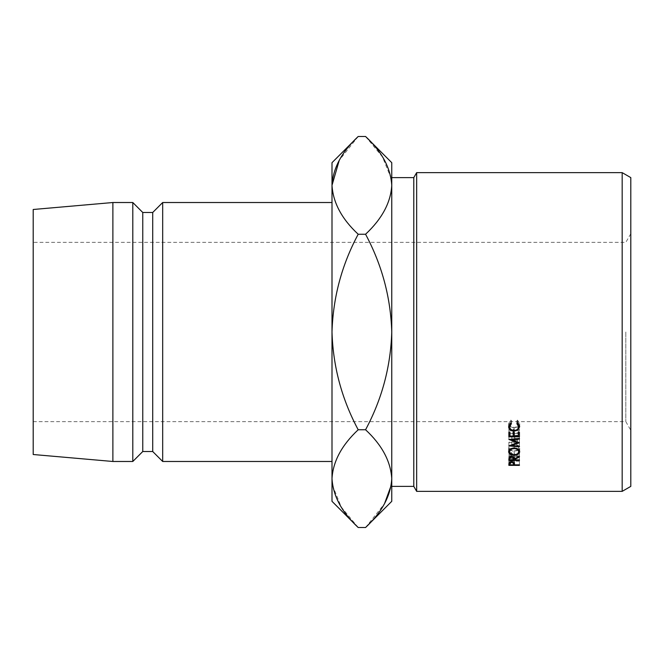 <?xml version="1.0" encoding="UTF-8"?>
<svg xmlns="http://www.w3.org/2000/svg" width="664" height="664" viewBox="0 0 664 664"><rect width="100%" height="100%" fill="white"/><g stroke="black" fill="none" stroke-linecap="round" stroke-linejoin="round"><path stroke-width="0.5" stroke-dasharray="3.32 2.49" d="M630.8 486.38L630.8 177.62M625.82 332L625.82 421.64L625.82 332M33.2 209.492L33.2 454.508M622.176 172.64L622.176 491.36M413.788 177.62L413.788 486.38M416.66 491.36L416.66 172.64M391.76 486.38L391.76 162.68M332 501.32L332 162.68M162.68 202.52L162.68 461.48M152.72 212.48L152.72 451.52M142.76 212.48L142.76 451.52M132.8 202.52L132.8 461.48M112.88 202.52L112.88 461.48M332 185.364C332.996 202.537 341.728 218.829 358.195 234.243C341.769 264.928 333.037 297.513 332 332C333.054 366.569 341.786 399.155 358.195 429.757C341.819 444.971 333.087 461.264 332 478.636M332.539 485.384L341.254 507.005L358.195 527.515M358.195 136.485L339.229 160.364M391.76 501.32L391.76 478.636C390.764 461.463 382.032 445.171 365.565 429.757C381.991 399.072 390.722 366.486 391.76 332C390.706 297.43 381.974 264.845 365.565 234.243C381.941 219.029 390.673 202.736 391.76 185.364M391.221 178.616L382.505 156.994L365.565 136.485M365.565 527.515L384.531 503.636M391.221 485.384L391.76 478.636M365.565 429.757L358.195 429.757M365.565 234.243L358.195 234.243M519.414 461.198L508.873 461.198L509.031 458.774L511.703 457.645L514.376 458.824L514.55 464.426L514.55 460.285L519.414 460.691L519.414 464.841L519.414 460.691M509.031 462.866L509.031 458.774M511.703 461.704L511.703 457.645M514.376 462.916L514.376 458.824M514.55 464.841L514.55 460.691M508.873 464.219L508.873 461.198M513.471 460.691L513.496 459.687L511.712 458.177L509.96 459.646L509.96 460.691L513.471 460.691L513.471 464.841M511.712 462.252L511.712 458.177M513.496 462.044L513.496 459.695L513.496 462.044M509.96 464.841L509.96 460.691M509.96 462.028L509.96 459.646M511.446 423.624L511.446 420.76L509.686 423.773C509.869 425.973 511.355 427.168 514.16 427.367C516.974 427.159 518.451 425.939 518.609 423.723L516.849 420.76L517.48 420.104L519.688 423.715L519.422 425.201M514.16 430.446L514.16 427.367M516.849 423.624L516.849 420.76M517.48 422.951L517.48 420.104M519.688 426.678L519.688 423.715M518.609 426.446L514.085 428.089L509.686 426.404M517.845 428.878L517.845 427.068M514.085 431.185L514.085 428.089M508.873 425.184L508.607 423.723L510.807 420.104L511.446 420.76M508.607 426.686L508.607 423.723M510.807 422.951L510.807 420.104M514.144 447.984L514.144 444.357C517.53 444.573 519.381 445.776 519.688 447.959L518.916 449.794M519.688 451.703L519.688 447.959M518.609 450.076L514.193 451.445L509.686 450.084M514.193 455.296L514.193 451.445M509.379 449.794L508.607 448.017C508.873 445.801 510.724 444.581 514.144 444.357M508.607 451.761L508.607 448.017M509.686 447.984C509.919 449.744 511.421 450.707 514.185 450.864C516.924 450.698 518.393 449.736 518.609 447.984C518.418 446.175 516.932 445.179 514.144 444.988C511.38 445.187 509.894 446.183 509.686 447.984L509.686 449.486M514.185 450.864L514.185 454.699M518.609 447.984L518.609 449.495M514.144 444.988L514.144 448.632M514.55 459.87L514.55 455.877L519.414 455.877L519.414 459.87L519.414 456.417L508.873 456.417L509.022 453.794L511.695 452.516C513.729 452.699 514.683 453.437 514.55 454.749L519.414 452.433L519.414 456.317M509.022 457.72L509.022 453.794M511.695 456.4L511.695 452.516M514.55 458.708L514.55 454.749M519.414 457.048L519.414 452.433M519.414 453.139L514.55 455.429L514.55 459.413M514.55 455.877L514.55 455.429M519.414 456.417L519.414 455.877M508.873 459.173L508.873 456.417M513.471 455.877L513.488 454.749L511.695 453.089L509.96 454.724L509.96 455.877L513.471 455.877L513.471 459.87M511.695 456.99L511.695 453.089M509.96 459.87L509.96 455.877M509.96 456.766L509.96 454.724M508.873 429.11L508.873 432.239L508.873 429.11L509.96 429.11L509.96 432.239L509.96 429.11M509.96 436.082L509.96 432.828L513.197 432.828L513.197 436.082M513.197 429.11L513.197 432.239L513.197 429.11L514.285 429.11L514.285 432.239L514.285 429.11M514.285 436.082L514.285 432.828L518.335 432.828L518.335 436.082M518.335 429.11L518.335 432.239L518.335 429.11L519.414 429.11L519.414 432.239L519.414 429.11M519.414 436.796L519.414 433.517M518.335 433.517L514.285 433.517M513.197 433.517L509.96 433.517M508.873 436.796L508.873 433.517M519.414 442.788L519.414 439.327L511.819 441.95L511.819 445.502M519.414 439.327L519.414 446.208M519.414 439.12L519.414 435.767L511.836 436.489L511.836 439.858M511.836 436.489L519.414 439.178M519.414 435.767L519.414 438.414M519.414 446.864L519.414 443.278L508.873 442.34L517.522 439.253L508.873 436.09L508.873 439.452M508.873 436.09L519.414 435.086M508.873 436.19L508.873 439.551M517.522 439.253L517.522 442.714M508.873 442.249L508.873 445.801M508.873 442.34L508.873 445.901M519.414 443.278L519.414 442.639L511.819 441.95M513.488 456.782L513.488 454.749L513.488 456.782M33.2 421.64L625.82 421.64L630.8 430.264M630.8 233.736L625.82 242.36L33.2 242.36"/><path stroke-width="1" d="M622.176 172.64L630.8 177.62L630.8 486.38L622.176 491.36L622.176 172.64L416.66 172.64L416.66 491.36L622.176 491.36M391.221 178.616L391.76 185.364C390.673 168 381.941 151.707 365.565 136.485L391.76 162.68L391.76 486.38L413.788 486.38L413.788 177.62L416.66 172.64M162.68 202.52L152.72 212.48L152.72 451.52L162.68 461.48L162.68 202.52L332 202.52M152.72 451.52L142.76 451.52L142.76 212.48L132.8 202.52L112.88 202.52L112.88 461.48L33.2 454.508L33.2 209.492L112.88 202.52M142.76 451.52L132.8 461.48L132.8 202.52M332 478.636C332.996 461.463 341.728 445.171 358.195 429.757C341.769 399.072 333.037 366.486 332 332L332 501.32L358.195 527.515C341.819 512.293 333.087 496 332 478.636L332.539 485.384M391.76 185.364C390.764 202.537 382.032 218.829 365.565 234.243L358.195 234.243C341.786 264.845 333.054 297.43 332 332L332 185.364C332.996 168.2 341.728 151.907 358.195 136.485L365.565 136.485M358.195 136.485L332 162.68L332 185.364C333.087 202.736 341.819 219.029 358.195 234.243M339.229 160.364L332 185.364M365.565 234.243C381.991 264.928 390.722 297.513 391.76 332C390.706 366.569 381.974 399.155 365.565 429.757C381.941 444.971 390.673 461.264 391.76 478.636L391.76 501.32L365.565 527.515L358.195 527.515M391.76 478.636C390.764 495.8 382.032 512.093 365.565 527.515M384.531 503.636L391.221 485.384M365.565 429.757L358.195 429.757M519.414 446.864L508.873 445.901L517.522 442.714L508.873 439.452L519.414 438.414L519.414 439.12L511.836 439.858L519.414 442.788L511.819 445.502L519.414 446.208L519.414 446.864L519.414 446.208M519.414 439.12L519.414 438.414M508.873 432.239L509.96 432.239L509.96 436.082L513.197 436.082L513.197 432.239L514.285 432.239L514.285 436.082L518.335 436.082L518.335 432.239L519.414 432.239L519.414 436.796L508.873 436.796L508.873 432.239L508.873 433.517L509.96 433.517M514.55 459.413L514.55 459.87L519.414 459.87L519.414 460.434L508.873 460.434L509.022 457.72L511.695 456.4C513.737 456.591 514.683 457.363 514.55 458.708L519.414 456.317L519.414 457.048L514.55 459.413L514.55 458.708M514.144 447.984C517.53 448.208 519.381 449.445 519.688 451.703C519.406 453.91 517.571 455.106 514.193 455.296C510.807 455.139 508.939 453.96 508.607 451.761C508.873 449.47 510.716 448.208 514.144 447.984L514.144 448.632C511.38 448.847 509.894 449.877 509.686 451.727C509.911 453.545 511.413 454.533 514.185 454.699C516.924 454.525 518.401 453.537 518.609 451.727C518.426 449.86 516.932 448.831 514.144 448.632M511.446 423.624L509.686 426.736C509.869 429.002 511.363 430.239 514.16 430.446C516.974 430.222 518.459 428.969 518.609 426.678L516.849 423.624L517.48 422.951L519.688 426.678L517.845 430.139L514.085 431.185C510.666 430.944 508.84 429.442 508.607 426.686L510.807 422.951L511.446 423.624M508.873 464.219L509.031 462.866L511.703 461.704L514.376 462.916L514.55 464.841L519.414 464.841L519.414 465.364L508.873 465.364L508.873 464.219L508.873 465.364M519.414 465.364L519.414 464.841M511.712 462.252L509.96 463.771L509.96 464.841L513.471 464.841L513.496 463.812L511.712 461.704M509.96 463.771L509.96 462.028M509.686 426.736L509.686 423.773M518.609 426.678L518.609 423.723M519.422 425.201L518.609 426.446M517.845 430.139L517.845 428.878M514.085 431.185L514.085 430.446M509.686 426.404L508.873 425.184M514.193 455.296L514.193 454.699M518.609 449.495L518.609 451.727M509.686 449.486L509.686 451.727M519.414 457.048L519.414 456.317M519.414 460.434L519.414 459.87M508.873 460.434L508.873 459.173M511.695 456.99L509.96 458.683L509.96 459.87L513.471 459.87L513.488 458.708L511.695 456.4M509.96 458.683L509.96 456.766M509.96 432.828L509.96 432.239M513.197 432.828L513.197 432.239M514.285 432.828L514.285 432.239M518.335 432.828L518.335 432.239M518.335 433.517L519.414 433.517L519.414 432.239M514.285 433.517L513.197 433.517M511.819 444.764L511.819 445.502M511.836 439.161L511.836 439.858M517.522 441.95L517.522 442.714M513.488 458.708L513.488 456.782L513.488 458.708M413.788 177.62L391.76 177.62M152.72 212.48L142.76 212.48M132.8 461.48L112.88 461.48M332 461.48L162.68 461.48M413.788 486.38L416.66 491.36"/></g></svg>
